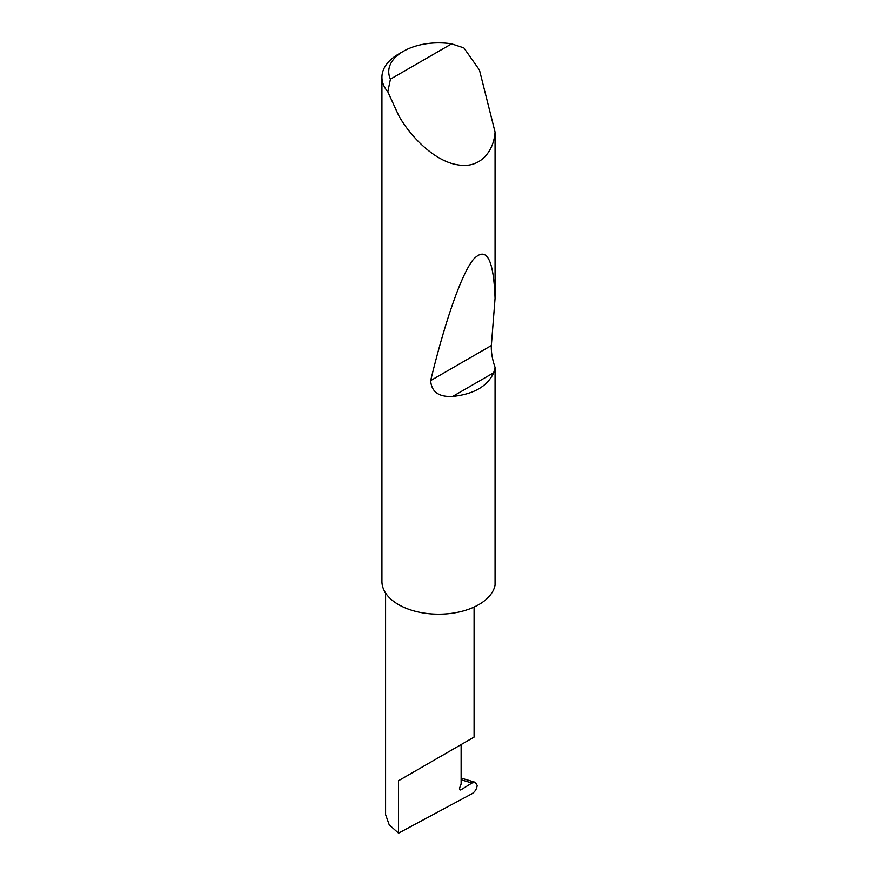 <?xml version="1.0" encoding="UTF-8"?>
<svg xmlns="http://www.w3.org/2000/svg" width="877" height="877" viewBox="0 0 877 877"><rect width="100%" height="100%" fill="white"/><g stroke="black" fill="none" stroke-linecap="round" stroke-linejoin="round"><path stroke-width="1.32" d="M471.979 783.018L475.279 782.306L477.176 785.397C476.77 788.949 475.06 791.712 472.023 793.696L398.553 833.15L398.553 780.716L461.127 744.584C483.852 731.462 471.53 738.577 461.127 744.584L461.127 784.049L459.68 787.776A2.269 1.315 120 0 0 459.932 789.87A2.269 1.315 120 0 0 461.127 789.717L471.979 783.018L461.127 779.796M474.084 607.059L474.084 737.108L398.553 780.716M390.44 79.16L451.611 43.85L463.867 47.895L479.456 70.039L495.067 132.109C493.883 150.581 480.728 169.239 457.377 164.766C434.236 161.116 409.811 135.913 398.553 115.26L387.82 91.8A56.753 32.767 180 0 1 381.933 77.264A56.753 32.767 180 0 1 398.553 54.089L403.365 51.315A49.945 28.831 0 0 0 390.44 79.16L387.82 91.8M495.067 367.386L493.696 372.747C487.459 386.308 473.777 394.212 452.653 396.448C438.774 397.138 431.451 391.855 430.662 380.585C443.981 325.575 460.666 275.093 473.361 259.449C486.362 245.757 493.598 258.726 495.067 298.323L491.339 345.549C491.065 352.137 492.304 359.417 495.067 367.386L495.067 585.178A56.753 32.767 180 0 1 457.377 612.387A56.753 32.767 180 0 1 398.553 604.615A56.753 32.767 180 0 1 381.933 581.451L381.933 77.264M495.067 132.109L495.067 298.323M398.553 833.15L389.235 824.851L385.595 814.569L385.595 593.027M451.611 43.85A49.945 28.831 0 0 0 403.365 51.315M459.471 788.763L461.127 789.717M493.696 372.747L452.653 396.448M491.339 345.549L430.662 380.585M475.279 782.306L461.127 778.096"/></g></svg>
